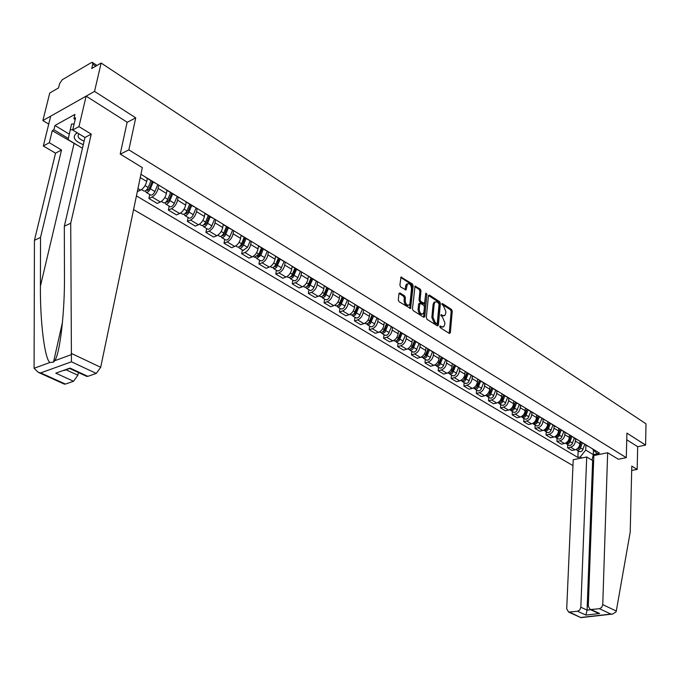 <?xml version="1.0" encoding="UTF-8"?>
<svg xmlns="http://www.w3.org/2000/svg" width="680" height="680" viewBox="0 0 680 680"><rect width="100%" height="100%" fill="white"/><g stroke="black" fill="none" stroke-linecap="round" stroke-linejoin="round"><path stroke-width="1.02" d="M439.748 326.468L440.274 327.7L449.378 333.438L450.338 332.767L452.251 311.176L451.512 309.442L442.502 303.577L441.821 304.019L443.521 306.008L445.893 311.61L445.731 313.412L444.745 315.571L442.646 315.495L441.473 314.738L440.793 315.197L442.493 317.186L444.881 322.796L444.72 324.606L443.7 326.817L441.617 326.749L440.427 326L439.748 326.468M400.027 292.978L398.973 293.632L398.293 299.905L399.083 301.725L410.575 308.524L413.159 285.778L412.394 283.985L400.979 277.049L399.891 285.175L400.673 286.994L406.019 289.952L407.456 283.883C409.793 283.288 411.145 284.903 411.519 288.719L410.006 303.254L409.199 305.039C406.861 305.6 405.51 303.977 405.161 300.177L405.416 297.738L404.634 295.919L400.027 292.978L399.05 293.301M128.851 149.855L135.728 117.835L94.537 91.4L101.141 63.036L646 423.801L645.583 445.085L626.926 433.109L626.288 457.665L128.851 149.855L120.343 154.147M426.317 317.602L427.082 319.379L437.401 325.89L438.379 325.219L440.402 303.475L439.654 301.725L429.445 295.077L428.459 295.715L426.317 317.602M423.767 317.297L413.236 310.649L412.462 308.848L415.012 286.152L420.223 289.076L420.988 290.87L420.096 299.736L420.861 301.529L424.524 303.442L425.731 293.565L425.935 293.106L426.964 294.363L424.779 316.625L423.767 317.297M94.537 91.4L42.865 120.564L49.751 93.024L58.548 87.89L59.593 83.632L62.279 79.713L91.316 62.628L92.353 62.398L92.76 64.184L91.74 68.519L101.141 63.036M133.586 209.584L572.968 465.621M42.865 120.564L48.73 124.108M631.686 470.45L637.168 469.404L637.67 446.692L645.583 445.085M587.435 445.935L588.888 446.633M575.527 438.702L575.416 441.125C575.008 444.269 573.402 446.292 570.596 447.185L575.042 449.846C577.838 448.953 579.445 446.947 579.853 443.81L579.963 441.21M575.042 449.846L572.016 450.475L567.562 447.822L567.707 444.618M584.46 443.946L582.539 442.773M570.596 447.185L567.562 447.822M576.912 439.543L578.365 440.24M557.056 438.252L556.903 441.473L561.433 444.176L564.476 443.53C567.281 442.62 568.896 440.589 569.321 437.427L569.44 434.809M573.852 437.495L571.939 436.331M564.918 432.25L564.808 434.69C564.375 437.861 562.76 439.909 559.946 440.818L556.903 441.473M566.193 433.024L567.647 433.721M546.21 431.757L546.04 435.004L550.656 437.758L553.715 437.096C556.529 436.169 558.152 434.112 558.586 430.933L558.722 428.298M563.048 430.925L561.127 429.76M554.115 425.688L553.987 428.145C553.545 431.341 551.913 433.398 549.1 434.333L546.04 435.004M555.262 426.385L556.725 427.082M535.16 425.144L534.973 428.417L539.682 431.214L542.742 430.534C545.564 429.59 547.204 427.516 547.655 424.311L547.791 421.651M552.033 424.235L550.12 423.07M543.099 418.99L542.963 421.473C542.512 424.685 540.863 426.776 538.033 427.72L534.973 428.417M544.127 419.62L545.59 420.308M523.889 418.404L523.685 421.694L528.487 424.55L531.556 423.852C534.395 422.892 536.044 420.793 536.512 417.562L536.664 414.885M540.812 417.409L538.891 416.245M531.879 412.173L531.735 414.664C531.259 417.911 529.61 420.019 526.762 420.988L523.685 421.694M532.78 412.717L534.233 413.406M512.406 411.527L512.193 414.842L517.081 417.758L520.166 417.036C523.005 416.058 524.671 413.942 525.147 410.677L525.317 407.983M529.363 410.448L527.45 409.284M520.438 405.221L520.277 407.728C519.792 411 518.126 413.125 515.27 414.12L512.193 414.842M521.203 405.679L522.656 406.368M500.692 404.515L500.463 407.864L505.452 410.83L508.546 410.091C511.402 409.088 513.077 406.946 513.57 403.665L513.74 400.953M517.692 403.35L515.771 402.186M508.767 398.123L508.598 400.656C508.096 403.954 506.421 406.104 503.557 407.116L500.463 407.864M509.396 398.505L510.85 399.194M488.75 397.375L488.504 400.741L493.595 403.775L496.689 403.01C499.562 401.99 501.245 399.823 501.755 396.508L501.942 393.779M505.784 396.108L503.871 394.952M496.867 390.898L496.689 393.44C496.171 396.763 494.479 398.939 491.606 399.967L488.504 400.741M497.352 391.187L498.805 391.867M476.569 390.082L476.306 393.474L481.5 396.567L484.602 395.786C487.483 394.74 489.183 392.555 489.71 389.215L489.914 386.461M493.637 388.73L491.725 387.566M484.729 383.52L484.542 386.087C484.007 389.436 482.298 391.629 479.417 392.683L476.306 393.474M485.061 383.716L486.514 384.396M464.151 382.644L463.87 386.07L469.158 389.224L472.277 388.416C475.159 387.353 476.875 385.135 477.419 381.777L477.632 378.998M481.244 381.191L479.332 380.035M472.353 375.989L472.141 378.582C471.597 381.956 469.871 384.175 466.981 385.254L463.87 386.07M472.523 376.1L473.977 376.771M451.469 375.062L451.171 378.505L456.569 381.726L459.697 380.894C462.587 379.805 464.321 377.57 464.882 374.178L465.112 371.382M468.588 373.499L466.684 372.342M455.677 365.653L460.538 368.815L459.723 368.313L459.493 370.923C458.923 374.323 457.19 376.567 454.3 377.672L451.171 378.505M460.538 368.815L461.176 368.993M438.532 367.319L438.209 370.787L443.725 374.068L446.853 373.226C449.76 372.113 451.503 369.844 452.081 366.426L452.327 363.613M455.039 365.475L453.772 364.497M446.819 360.476L446.581 363.103C445.995 366.528 444.252 368.806 441.346 369.928L438.209 370.787M446.649 360.375L448.103 361.046M425.323 359.414L424.983 362.907L430.61 366.265L433.747 365.389C436.662 364.25 438.413 361.964 439.017 358.513L439.28 355.674M442.493 357.629L440.598 356.481M433.653 352.469L433.406 355.122C432.795 358.572 431.035 360.876 428.12 362.024L424.983 362.907M433.313 352.265L434.758 352.928M411.833 351.339L411.476 354.866L417.223 358.292L420.368 357.391C423.291 356.226 425.059 353.914 425.68 350.438L425.952 347.582M429.021 349.444L427.133 348.296M420.214 344.301L419.951 346.97C419.322 350.455 417.546 352.784 414.622 353.957L411.476 354.866M419.679 343.978L421.124 344.641M398.063 343.094L397.681 346.647L403.554 350.149L406.708 349.223C409.632 348.032 411.417 345.686 412.054 342.184L412.344 339.303M415.267 341.079L413.38 339.94M406.478 335.954L406.207 338.649C405.552 342.159 403.767 344.513 400.834 345.712L397.681 346.647M405.756 335.521L407.201 336.175M383.996 334.679L383.588 338.257L389.589 341.827L392.751 340.884C395.683 339.668 397.477 337.288 398.14 333.761L398.446 330.854M401.217 332.537L399.339 331.398M392.462 327.403L392.164 330.14C391.493 333.684 389.691 336.073 386.75 337.297L383.588 338.257M391.527 326.868L392.964 327.522M369.614 326.077L369.197 329.681L375.326 333.336L378.488 332.358C381.429 331.109 383.24 328.712 383.92 325.15L384.251 322.226M386.852 323.808L384.982 322.668M378.139 318.623L377.817 321.453C377.12 325.023 375.3 327.437 372.359 328.695L369.197 329.681M376.983 318.027L378.42 318.682M354.926 317.288L354.484 320.926L360.749 324.649L363.911 323.646C366.86 322.371 368.688 319.94 369.393 316.353L369.741 313.403M372.164 314.882L370.302 313.743M363.502 309.629L363.154 312.57C362.44 316.175 360.604 318.623 357.654 319.906L354.484 320.926M362.117 308.992L363.545 309.638M339.915 308.303L339.439 311.967L345.848 315.775L349.019 314.747C351.976 313.438 353.812 310.981 354.543 307.36L354.909 304.385M357.153 305.753L355.3 304.623M348.534 300.509L348.16 303.493C347.421 307.13 345.576 309.604 342.618 310.922L339.439 311.967M346.919 299.752L348.339 300.39M324.564 299.115L324.062 302.804L330.616 306.705L333.786 305.643C336.753 304.308 338.606 301.818 339.363 298.163L339.745 295.171M341.802 296.421L339.957 295.298M333.225 291.201L332.834 294.21C332.07 297.874 330.208 300.381 327.241 301.725L324.062 302.804M331.373 290.3L332.784 290.938M308.865 289.714L308.337 293.437L315.036 297.432L318.214 296.335C321.181 294.967 323.051 292.442 323.833 288.762L324.241 285.736M326.094 286.866L324.258 285.753M317.569 281.69L317.152 284.716C316.37 288.413 314.491 290.947 311.517 292.332L308.337 293.437M315.46 280.636L316.872 281.256M292.8 280.109L292.247 283.857L299.106 287.938L302.286 286.807C305.252 285.413 307.139 282.854 307.947 279.14L308.363 276.207M310.021 277.1L308.201 275.986M301.554 271.949L301.113 275C300.297 278.732 298.409 281.299 295.435 282.719L292.247 283.857M299.183 270.742L300.577 271.354M276.369 270.274L275.791 274.057L282.803 278.231L285.982 277.066C288.957 275.638 290.861 273.046 291.695 269.297L292.12 266.424M293.573 267.096L291.762 265.999M285.166 261.987L284.707 265.064C283.857 268.821 281.953 271.43 278.97 272.875L275.791 274.057M282.514 260.61L283.909 261.222M259.548 260.21L258.944 264.019L266.118 268.294L269.297 267.096C272.28 265.625 274.201 263.007 275.06 259.225L275.493 256.377M276.734 256.861L274.941 255.765M268.387 251.787L267.903 254.889C267.027 258.68 265.106 261.324 262.123 262.803L258.944 264.019M265.455 250.24L266.832 250.844M242.326 249.9L241.689 253.75L249.042 258.12L252.221 256.887C255.204 255.382 257.142 252.722 258.026 248.914L258.485 246.058M259.488 246.373L257.703 245.293M251.218 241.34L250.699 244.477C249.798 248.302 247.86 250.971 244.876 252.493L241.689 253.75M247.971 239.615L249.348 240.21M224.698 239.351L224.026 243.227L231.549 247.707L234.736 246.432C237.72 244.894 239.675 242.199 240.593 238.349L241.077 235.45M241.816 235.628L240.057 234.557M233.623 230.648L233.087 233.801C232.152 237.668 230.189 240.371 227.205 241.935L224.026 243.227M230.07 228.735L231.429 229.313M206.635 228.54L205.929 232.45L213.639 237.04L216.818 235.73C219.801 234.141 221.774 231.412 222.725 227.528L223.244 224.587M223.72 224.629L221.969 223.567M215.602 219.691L215.042 222.878C214.072 226.772 212.092 229.517 209.108 231.115L205.929 232.45M211.718 217.583L213.069 218.152M188.131 217.464L187.382 221.408L195.287 226.108L198.466 224.757C201.45 223.133 203.439 220.362 204.425 216.444L204.96 213.477M205.165 213.341L203.43 212.296M197.141 208.471L196.545 211.675C195.543 215.602 193.554 218.391 190.561 220.031L187.382 221.408M192.907 206.15L194.242 206.712M169.158 206.117L168.376 210.086L176.477 214.914L179.656 213.511C182.639 211.845 184.645 209.041 185.666 205.088L186.235 202.088M186.133 201.781L184.433 200.744M178.211 196.962L177.582 200.192C176.554 204.161 174.539 206.983 171.555 208.667L168.376 210.086M173.621 194.42L174.939 194.973M149.71 194.471L148.894 198.483L157.199 203.43L160.369 201.986C163.353 200.277 165.376 197.421 166.43 193.434L167.025 190.417M166.625 189.916L164.942 188.895M158.797 185.164L158.143 188.419C157.071 192.423 155.048 195.287 152.056 197.021L148.894 198.483M153.833 182.393L155.133 182.929M137.334 191.599L140.59 190.162C143.573 188.403 145.613 185.512 146.702 181.492L147.331 178.449M146.6 177.744L144.942 176.732M140.939 174.301L599.471 453.067L597.082 453.552L591.957 448.502M585.931 445.026L585.735 450.067L593.3 454.631L597.465 453.789M593.47 450.194L593.3 454.631L592.042 460.181M581.876 457.971L580.218 456.986L585.735 450.067M136.433 195.917L577.881 457.462L580.218 456.986M597.082 453.552L598.731 454.554M626.288 457.665L618.256 459.255M135.728 117.835L127.109 122.383M578.162 450.874L577.881 457.462M439.739 326.57L442.697 327.114M443.742 315.877L440.785 315.325M449.216 333.336L451.18 311.508L450.449 309.765L441.821 304.164M437.257 325.797L439.331 303.815L438.583 302.065L428.493 295.502M436.602 323.578L437.291 323.111L439.076 304.019L437.3 301.979L435.132 301.92L434.171 304.036L432.93 317.118L435.344 322.779L436.602 323.578L435.523 323.901L436.84 323.663M434.061 302.26L435.132 301.92L434.061 302.26L433.1 304.376L434.171 304.036M435.523 323.901L434.265 323.111L431.851 317.45L433.1 304.376M414.766 286.577L419.152 289.433L420.223 289.076M424.175 303.552L422.748 303.764L419.781 301.869L419.016 300.084L419.917 291.219L419.152 289.433M423.649 317.22L425.705 293.862M419.169 309C419.509 312.715 420.809 314.322 423.087 313.828L423.912 312.018L424.413 306.918L423.657 305.133L419.985 303.221L419.169 309L418.089 309.341C418.429 313.055 419.73 314.661 422.008 314.16L422.152 314.118M419.262 303.45L418.6 304.232L419.679 303.883M418.089 309.341L418.6 304.232M408.195 305.363L408.119 305.388C405.781 305.949 404.43 304.325 404.073 300.526L404.337 298.087L403.554 296.276L399.024 293.386M407.405 283.9L406.385 284.24L405.62 285.957L406.7 285.6M405.186 289.892L405.62 285.957M409.751 308.457L412.089 286.135L411.315 284.342L400.741 277.466M581.332 442.042L579.538 447.312L575.96 449.556M581.409 442.085L578.637 448.766M582.462 442.731L579.946 449.259L577.923 450.356L576.334 449.659M584.792 444.337L582.343 450.695L580.618 451.75L579.02 451.392M570.851 435.676L568.531 441.975L567.196 443.131L565.412 443.25M570.945 435.727L568.99 441.464L568.089 442.502M571.999 436.398L569.457 442.96L567.426 444.074L565.828 443.36M574.379 438.005L571.897 444.423L570.171 445.493L568.573 445.137M560.184 429.182L557.829 435.54L556.172 436.84L554.616 436.798M558.629 433.704L558.603 434.188M560.294 429.258L558.314 435.038L557.337 436.11M561.323 429.981L558.773 436.543L556.733 437.673L555.126 436.951M563.779 431.562L561.263 438.031L559.521 439.118L557.923 438.762M616.292 611.031L616.054 611.864L612.637 614.057L610.887 614.065L599.428 608.711L601.732 607.359L602.76 604.639L616.292 611.031L630.207 532.083L631.788 466.098L637.168 469.404M593.657 460.335L592.637 460.538L586.712 456.994L573.223 459.731L566.712 608.914L568.684 612.111L577.549 611.26L579.81 609.926L580.831 607.24L587.087 610.121L585.896 615.068L577.549 611.26M586.712 456.994L580.831 607.24M618.324 459.238L607.648 452.752L593.836 455.549L588.293 606.356L590.308 609.577L599.428 608.711M607.648 452.752L602.76 604.639M637.67 446.692L626.756 439.756M592.637 460.538L587.087 610.121L590.606 609.713M591.328 609.654L599.641 613.505L596.768 612.561M569.653 612.178L580.694 617.542M79.144 146.26L52.267 130.67L49.308 142.724L61.532 149.974L40.52 237.439L34.433 240.312L34.085 368.288L38.335 372.368L40.698 372.895L65.407 384.072L63.852 383.902M40.52 237.439L40.417 286.161C40.026 321.155 44.684 359.337 49.963 362.474L53.49 362.142L54.689 360.74C60.002 353.838 64.864 311.253 64.447 275.791L64.328 226.236L84.957 137.496L72.684 130.016L75.591 117.793L73.899 118.719L74.936 114.384L54.944 125.485L53.898 129.769L68.349 138.482M49.308 142.724L43.325 145.979L50.703 116.144L86.139 96.135L127.151 122.205L120.207 154.062L142.332 167.62L100.691 367.293L96.288 373.43L87.847 376.337L86.198 376.142M61.532 149.974L55.53 153.179L43.325 145.979M34.433 240.312L55.53 153.179M96.288 373.43L71.442 361.802L70.72 223.227L91.247 134.147L78.957 126.607L72.684 130.016M78.957 126.607L86.139 96.135M52.267 130.67L53.898 129.769M91.247 134.147L84.957 137.496M70.72 223.227L64.328 226.236M66.045 369.801L77.86 375.25L73.55 381.267L65.407 384.072M77.86 375.25L78.438 372.555M75.183 119.51L73.899 118.719M54.944 125.485L69.249 134.147M70.89 369.053L70.04 368.084L87.847 376.337M77.486 132.948L76.211 133.484C72.088 137.351 74.451 141.075 83.291 144.644M82.459 148.249L68.11 139.612L71.528 124.066L74.12 123.964M70.159 129.795L72.76 129.702M78.982 133.858C76.883 136.476 78.591 138.898 84.108 141.134M549.304 422.569L546.924 428.986L545.258 430.296L543.77 430.296M547.817 426.887L547.783 427.465M549.448 422.654L547.434 428.485L546.388 429.599M550.46 423.427L547.893 429.998L545.836 431.146L544.221 430.414M552.967 424.991L550.417 431.519L548.675 432.625L547.068 432.276M538.22 415.837L535.806 422.297L534.131 423.631L532.457 423.546M536.8 419.925L536.766 420.605M538.39 415.93L536.341 421.812L535.236 422.96M539.385 416.738L536.8 423.334L534.735 424.499L533.111 423.759M541.96 418.302L539.376 424.881L537.625 426.003L536.019 425.654M526.923 408.969L524.246 415.795L522.478 416.933L521.067 416.729M525.581 412.828L525.529 413.61M527.111 409.079L525.045 415.012L523.863 416.185M528.105 409.912L525.487 416.543L523.413 417.724L521.781 416.976M530.731 411.476L528.122 418.124L526.354 419.254L524.748 418.914M515.414 401.965L512.933 408.544L511.547 409.776L509.745 409.929M514.139 405.569L514.088 406.47M515.619 402.092L513.519 408.076L512.278 409.275M516.604 402.934L513.961 409.615L511.879 410.813L510.238 410.057M519.29 404.524L516.638 411.221L514.87 412.369L513.264 412.037M503.667 394.825L500.913 401.778L499.129 402.942L497.607 402.688M502.486 398.166L502.418 399.177M503.897 394.986L501.772 401.004L500.463 402.228M504.892 395.802L502.206 402.551L500.114 403.775L498.465 403.002M507.629 397.434L504.942 404.192L503.166 405.356L501.551 405.034M491.691 387.541L489.141 394.238L487.424 395.649L485.928 395.683M490.603 390.6L490.518 391.74M491.921 387.796L489.787 393.796L488.418 395.037M492.949 388.518L490.221 395.352L488.121 396.584L486.463 395.802M495.728 390.201L493.008 397.026L491.223 398.208L489.608 397.885M479.451 380.179L476.646 387.192L474.844 388.399L473.229 388.084M478.49 382.865L478.388 384.14M479.714 380.443L477.564 386.435L476.136 387.702M480.76 381.098L477.725 388.297L475.881 389.257L474.215 388.458M483.59 382.823L480.837 389.708L479.043 390.906L477.428 390.592M466.964 372.657L464.142 379.678L462.332 380.902L460.717 380.596M466.131 374.969L466.021 376.38M467.262 372.921L465.094 378.93L463.607 380.222M468.316 373.541L465.248 380.8L463.394 381.786L461.72 380.97M471.206 375.3L468.418 382.253L466.616 383.469L465.001 383.154M454.223 364.973L451.375 372.011L449.565 373.252L447.95 372.954M453.535 366.885L453.398 368.45M454.563 365.228L452.37 371.272L450.815 372.58M455.625 365.823L452.514 373.15L450.347 374.17L448.97 373.328M458.575 367.616L455.744 374.637L453.934 375.87L452.319 375.564M441.226 357.111L438.353 364.191L436.526 365.449L434.911 365.151M440.674 358.624L440.521 360.341M441.609 357.349L439.382 363.46L437.767 364.777M442.671 357.952L439.781 365.05L437.648 366.367L435.956 365.525M445.68 359.779L442.808 366.86L440.988 368.118L439.373 367.82M427.966 349.061L425.051 356.201L423.224 357.476L421.608 357.187M427.558 350.175L427.38 352.053M434.12 352.758L428.392 349.274L426.122 355.478L424.447 356.804M429.445 349.911L426.513 357.076L424.371 358.42L422.671 357.561M432.523 351.781L429.607 358.929L427.779 360.204L426.164 359.916M414.434 340.825L411.476 348.041L409.64 349.341L408.025 349.061M414.179 341.522L413.967 343.578M414.894 341.071L412.59 347.327L410.856 348.67M415.939 341.7L412.973 348.933L410.813 350.302L409.113 349.426M419.075 343.613L416.118 350.829L414.281 352.121L412.675 351.841M400.622 332.392L397.604 339.702L395.76 341.028L394.145 340.756M400.52 332.673L400.282 334.909M401.106 332.69L398.76 339.005L396.967 340.357M402.144 333.319L399.135 340.62L396.967 342.006L395.258 341.113M405.348 335.265L402.348 342.558L400.503 343.868L398.897 343.596M386.495 323.808L383.435 331.194L381.582 332.537L379.967 332.274M386.546 323.841L386.3 326.043M387.022 324.13L384.633 330.505L382.78 331.857M388.05 324.751L384.999 332.129L382.823 333.54L381.106 332.622M391.332 326.749L388.543 333.761L386.758 335.325L384.82 335.172M372.062 315.036L368.959 322.49L367.098 323.858L365.483 323.603M372.24 315.146L372.028 316.957M372.623 315.375L370.2 321.81L368.296 323.178M373.651 316.004L370.269 323.774L368.067 324.912L366.648 323.944M377 318.036L373.915 325.474L372.053 326.825L370.447 326.57M357.315 306.068L354.161 313.599L352.291 314.993L350.684 314.747M357.62 306.255L357.45 307.657M357.909 306.433L355.445 312.936L353.49 314.296M358.938 307.062L355.504 314.908L353.294 316.064L351.875 315.078M362.363 309.137L359.219 316.642L357.357 318.027L355.75 317.773M342.227 296.905L339.031 304.512L337.152 305.923L335.546 305.685M342.677 297.177L342.55 298.137M342.873 297.296L340.365 303.858L338.351 305.218M343.893 297.916L340.697 305.515L338.495 307.003L336.77 306.008M347.395 300.041L344.207 307.624L342.329 309.026L340.731 308.788M326.808 287.529L323.561 295.214L321.674 296.65L320.076 296.429M327.394 287.887L327.335 288.371M327.497 287.946L324.938 294.576L322.881 295.927M328.508 288.567L324.972 296.574L322.753 297.789L321.325 296.735M332.087 290.743L328.856 298.401L326.969 299.82L325.372 299.6M311.041 277.95L307.734 285.71L305.839 287.164L304.249 286.951M311.772 278.392L309.171 285.082L307.062 286.425M312.774 279.004L309.188 287.096L306.96 288.328L305.532 287.249M316.455 281.18L313.149 288.966L311.262 290.411L309.663 290.199M294.899 268.141L291.541 275.978L289.637 277.466L288.056 277.262M295.681 268.608L293.029 275.366L290.878 276.7M296.675 269.221L293.037 277.398L290.802 278.655L289.374 277.542M300.483 271.346L297.083 279.31L295.188 280.789L293.599 280.585M278.383 258.102L274.975 266.024L273.062 267.537L271.481 267.35M279.216 258.604L276.522 265.429L274.32 266.738M280.202 259.207L276.505 267.469L274.269 268.762L272.841 267.606M284.113 261.35L280.644 269.433L278.74 270.938L277.159 270.742M261.477 247.826L258.944 254.209L254.524 257.201M262.361 248.361L259.615 255.255L257.372 256.538M263.339 248.956L260.805 255.331L256.793 258.561L255.918 257.431M267.342 251.15L263.823 259.326L261.911 260.856L260.329 260.67M244.171 237.303L241.587 243.754C240.431 246.126 239.079 247.223 237.558 247.044L237.158 246.806M245.106 237.873L242.309 244.843L240.38 246.415L240.031 246.083M246.075 238.468L243.5 244.902C242.344 247.282 241 248.37 239.471 248.191L238.595 247.01M250.18 240.712L247.528 247.333L243.1 250.368M226.44 226.533L223.805 233.044C222.632 235.45 221.289 236.564 219.768 236.402L219.368 236.164M227.434 227.128L224.587 234.175L222.641 235.773L222.275 235.374M228.395 227.715L225.769 234.226C224.596 236.623 223.244 237.736 221.723 237.566L220.855 236.334M232.594 230.027L229.9 236.716C228.726 239.105 227.383 240.219 225.853 240.04L225.463 239.802M208.284 215.492L205.598 222.079C204.399 224.51 203.048 225.641 201.535 225.488L201.144 225.258M209.329 216.13L206.431 223.244L204.476 224.876L204.094 224.392M210.281 216.707L207.604 223.286C206.414 225.709 205.062 226.848 203.549 226.695L202.691 225.394M214.582 219.071L211.837 225.837C210.647 228.25 209.295 229.381 207.782 229.228L207.383 228.99M189.669 204.179L186.932 210.834C185.716 213.291 184.365 214.455 182.861 214.31L182.469 214.081M190.774 204.85L187.816 212.041L185.869 213.707L185.47 213.12M191.718 205.428L188.989 212.075C187.782 214.531 186.422 215.688 184.918 215.543L184.076 214.174M196.129 207.85L193.324 214.684C192.117 217.132 190.766 218.288 189.261 218.144L188.87 217.906M170.587 192.584L167.798 199.308C166.566 201.798 165.206 202.98 163.71 202.852L163.327 202.623M171.76 193.29L168.742 200.557L166.787 202.257L166.387 201.552M172.686 193.859L169.906 200.583C168.674 203.065 167.314 204.246 165.827 204.119L164.994 202.666M177.208 196.35L174.352 203.26C173.128 205.734 171.768 206.907 170.272 206.78L169.889 206.55M151.019 180.693L148.172 187.493C146.922 190.009 145.562 191.216 144.083 191.106L143.701 190.876M152.26 181.441L149.183 188.785L147.22 190.519L146.838 189.66M153.179 182.002L150.339 188.793C149.09 191.309 147.721 192.508 146.243 192.397L145.435 190.859M157.811 184.56L154.895 191.539C153.655 194.046 152.294 195.245 150.807 195.135L150.424 194.905M152.056 197.021L160.369 201.986M171.555 208.667L179.656 213.511M190.561 220.031L198.466 224.757M209.108 231.115L216.818 235.73M227.205 241.935L234.736 246.432M244.876 252.493L252.221 256.887M262.123 262.803L269.297 267.096M278.97 272.875L285.982 277.066M295.435 282.719L302.286 286.807M311.517 292.332L318.214 296.335M327.241 301.725L333.786 305.643M342.618 310.922L349.019 314.747M357.654 319.906L363.911 323.646M372.359 328.695L378.488 332.358M386.75 337.297L392.751 340.884M400.834 345.712L406.708 349.223M414.622 353.957L420.368 357.391M428.12 362.024L433.747 365.389M441.346 369.928L446.853 373.226M454.3 377.672L459.697 380.894M466.981 385.254L472.277 388.416M479.417 392.683L484.602 395.786M491.606 399.967L496.689 403.01M503.557 407.116L508.546 410.091M515.27 414.12L520.166 417.036M526.762 420.988L531.556 423.852M538.033 427.72L542.742 430.534M549.1 434.333L553.715 437.096M559.946 440.818L564.476 443.53M137.964 188.589L140.59 190.162M140.258 177.582L146.702 181.492M158.143 188.419L166.43 193.434M177.582 200.192L185.666 205.088M196.545 211.675L204.425 216.444M215.042 222.878L222.725 227.528M233.087 233.801L240.593 238.349M250.699 244.477L258.026 248.914M267.903 254.889L275.06 259.225M284.707 265.064L291.695 269.297M301.113 275L307.947 279.14M317.152 284.716L323.833 288.762M332.834 294.21L339.363 298.163M348.16 303.493L354.543 307.36M363.154 312.57L369.393 316.353M377.817 321.453L383.92 325.15M392.164 330.14L398.14 333.761M406.207 338.649L412.054 342.184M419.951 346.97L425.68 350.438M433.406 355.122L439.017 358.513M446.581 363.103L452.081 366.426M459.493 370.923L464.882 374.178M472.141 378.582L477.419 381.777M484.542 386.087L489.71 389.215M496.689 393.44L501.755 396.508M508.598 400.656L513.57 403.665M520.277 407.728L525.147 410.677M531.735 414.664L536.512 417.562M542.963 421.473L547.655 424.311M553.987 428.145L558.586 430.933M564.808 434.69L569.321 437.427M575.416 441.125L579.853 443.81M95.778 66.164L92.76 64.184M440.538 327.072L441.617 326.749M440.852 314.933L441.473 314.738M441.575 315.826L442.646 315.495M441.881 303.764L442.502 303.577M450.449 309.765L451.512 309.442M451.18 311.508L452.251 311.176M449.259 333.081L450.338 332.767M439.815 326.179L440.427 326M428.536 295.375L429.445 295.077M438.583 302.065L439.654 301.725M439.331 303.815L440.402 303.475M437.3 325.541L438.379 325.219M431.851 317.45L432.93 317.118M434.265 323.111L435.344 322.779M414.8 286.475L415.743 286.161M419.917 291.219L420.988 290.87M419.016 300.084L420.096 299.736M419.781 301.869L420.861 301.529M422.748 303.764L423.827 303.425M425.892 294.712L426.964 294.363M423.7 316.957L424.779 316.625M403.554 296.276L404.634 295.919M404.337 298.087L405.416 297.738M404.073 300.526L405.161 300.177M405.229 289.663L406.308 289.306M400.767 277.38L401.744 277.058M411.315 284.342L412.394 283.985M412.089 286.135L413.159 285.778M409.802 308.193L410.881 307.853M579.538 447.312L578.884 446.921M583.066 449.438L580.669 447.992M569.041 440.988L568.336 440.563M572.628 443.147L570.188 441.685M558.34 434.546L557.591 434.095M561.994 436.747L559.512 435.251M581.23 617.414L610.887 614.065M599.641 613.505L585.896 615.068M34.085 368.288L49.963 362.474M54.689 360.74L71.111 354.722M71.442 361.802L40.698 372.895M73.55 381.267L55.794 373.159L70.04 368.084M71.204 353.353L100.691 367.293M74.026 143.76L40.417 286.161M547.442 427.975L546.644 427.499M551.165 430.227L548.641 428.697M536.333 421.286L535.483 420.775M540.124 423.572L537.548 422.025M525.002 414.469L524.101 413.925M528.879 416.798L526.252 415.216M513.46 407.515L512.508 406.938M517.412 409.887L514.726 408.28M501.687 400.418L500.675 399.815M505.716 402.849L502.979 401.2M489.685 393.193L488.614 392.547M493.79 395.666L491.002 393.983M477.437 385.815L476.306 385.135M481.618 388.339L478.779 386.623M464.942 378.284L463.743 377.57M469.208 380.859L466.31 379.117M452.183 370.608L450.925 369.852M456.543 373.235L453.585 371.45M439.169 362.763L437.844 361.964M443.623 365.449L440.598 363.63M425.875 354.756L424.481 353.923M430.423 357.501L427.337 355.64M412.309 346.587L410.839 345.703M416.95 349.384L413.797 347.488M398.446 338.24L396.907 337.305M397.894 340.136L397.46 339.873M403.189 341.096L399.967 339.159M384.285 329.707L382.67 328.729M383.758 331.644L383.291 331.364M389.13 332.622L385.841 330.65M369.818 320.994L368.118 319.966M369.317 322.975L368.806 322.668M374.765 323.977L371.407 321.954M355.028 312.086L353.243 311.006M354.56 314.109L354.008 313.777M360.085 315.129L356.651 313.063M339.906 302.974L338.036 301.852M339.473 305.048L338.878 304.691M345.083 306.094L341.572 303.977M324.445 293.666L322.481 292.485M324.046 295.783L323.408 295.4M329.74 296.854L326.145 294.686M308.635 284.138L306.57 282.897M308.261 286.297L307.581 285.889M314.041 287.402L310.369 285.183M292.451 274.389L290.292 273.096M292.12 276.607L291.389 276.165M297.993 277.729L294.236 275.468M275.893 264.418L273.632 263.058M275.596 266.679L274.822 266.212M281.562 267.835L277.712 265.514M258.944 254.209L256.572 252.781M258.689 256.522L257.856 256.028M264.75 257.703L260.805 255.331M241.587 243.754L239.105 242.258M241.375 246.126L240.49 245.59M247.528 247.333L243.5 244.902M223.805 233.044L221.213 231.48M223.644 235.475L222.7 234.906M229.9 236.716L225.769 234.226M205.598 222.079L202.878 220.439M205.47 224.561L204.476 223.966M211.837 225.837L207.604 223.286M186.932 210.834L184.084 209.117M186.856 213.384L185.793 212.746M193.324 214.684L188.989 212.075M167.798 199.308L164.815 197.514M167.773 201.918L166.651 201.246M174.352 203.26L169.906 200.583M148.172 187.493L145.053 185.614M148.206 190.17L147.016 189.448M154.895 191.539L150.339 188.793M146.013 177.65L154.547 182.835M583.831 443.742L588.251 446.437M573.223 437.3L577.736 440.045M562.419 430.738L567.01 433.525M551.404 424.039L556.087 426.887M540.175 417.214L544.952 420.121M528.726 410.261L533.596 413.219M517.055 403.163L522.019 406.181M505.146 395.921L510.212 399.007M493 388.543L498.168 391.688M480.607 381.012L485.877 384.217M467.959 373.32L473.339 376.592M441.856 357.459L447.465 360.868M414.638 340.909L420.486 344.471M400.579 332.367L406.563 336.005M386.214 323.637L392.334 327.361M371.535 314.721L377.791 318.521M356.524 305.592L362.916 309.476M341.173 296.267L347.709 300.237M325.474 286.722L332.154 290.785M309.4 276.955L316.243 281.112M292.952 266.959L299.957 271.209M276.114 256.717L283.288 261.077M258.876 246.236L266.22 250.707M241.213 235.501L248.736 240.082M223.108 224.502L230.817 229.194M204.561 213.231L212.466 218.033M185.538 201.671L193.647 206.593M166.031 189.814L174.344 194.862M92.616 62.577L96.993 65.459M418.905 303.569L419.985 303.221M406.385 284.24L407.456 283.883M579.453 451.656L577.065 450.219M569.007 445.4L566.567 443.938M558.356 439.025L555.866 437.537M590.308 609.577L597.95 613.113M580.899 617.635L568.684 612.111M580.941 617.627L612.383 614.082M62.501 322.15L53.49 362.142M86.836 376.44L70.49 368.875M63.92 370.558L70.15 368.339M64.456 384.175L38.335 372.368M547.51 432.531L544.977 431.018M536.452 425.918L533.868 424.371M525.181 419.169L522.554 417.596M513.697 412.301L511.012 410.695M501.985 405.288L499.248 403.656M490.042 398.14L487.254 396.474M473.662 388.339L473.212 388.067M477.862 390.855L475.014 389.147M461.15 380.851L460.632 380.545M465.426 383.418L462.527 381.675M448.375 373.209L447.797 372.861M452.744 375.827L449.786 374.051M435.344 365.406L434.699 365.024M439.807 368.075L436.781 366.265M422.034 357.45L421.32 357.017M426.589 360.171L423.504 358.326M408.45 349.316L407.651 348.84M413.1 352.096L409.947 350.208M394.57 341.012L393.695 340.484M399.322 343.85L396.1 341.921M380.392 332.528L379.44 331.959M385.245 335.427L381.956 333.464M365.908 323.858L364.871 323.238M370.863 326.825L367.506 324.81M351.101 314.993L349.979 314.322M356.167 318.027L352.733 315.971M335.962 305.94L334.747 305.209M341.148 309.034L337.628 306.935M320.493 296.675L319.175 295.894M325.788 299.846L322.192 297.695M304.657 287.207L303.246 286.356M310.08 290.445L306.399 288.243M288.464 277.508L286.951 276.607M294.006 280.832L290.25 278.579M271.889 267.589L270.266 266.62M277.567 270.988L273.717 268.685M254.924 257.44L253.19 256.402M260.729 260.916L256.793 258.561M237.558 247.044L235.697 245.939M243.5 250.605L239.471 248.191M219.768 236.402L217.787 235.212M225.853 240.04L221.723 237.566M201.535 225.488L199.435 224.23M207.782 229.228L203.549 226.695M182.861 214.31L180.617 212.976M189.261 218.144L184.918 215.543M163.71 202.852L161.33 201.433M170.272 206.78L165.827 204.119M144.083 191.106L141.55 189.593M150.807 195.135L146.243 192.397"/></g></svg>
